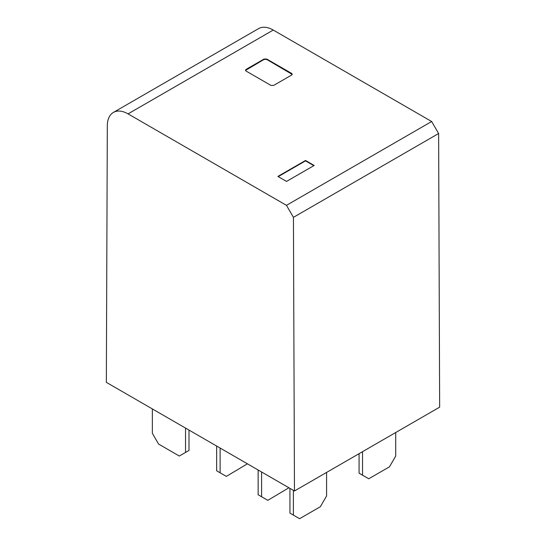 <?xml version="1.0" encoding="UTF-8"?>
<svg xmlns="http://www.w3.org/2000/svg" width="546" height="546" viewBox="0 0 546 546"><rect width="100%" height="100%" fill="white"/><g stroke="black" fill="none" stroke-linecap="round" stroke-linejoin="round"><path stroke-width="0.82" d="M286.466 205.337L293.434 217.342L294.465 490.977L106.347 382.364L107.316 125.757A29.334 16.933 60 0 1 113.391 112.428A29.334 16.933 60 0 1 128.057 113.882L286.466 205.337L431.654 121.512L438.622 133.517L293.434 217.342M245.495 70.434L264.011 59.453L266.776 59.453L292.212 74.427M313.827 165.656L305.535 160.865L278.221 176.631M246.034 71.028L245.461 70.229L246.034 69.438L264.011 59.057L266.776 59.057L291.666 73.423L292.24 74.222L291.666 75.02L273.689 85.401L270.925 85.401L246.034 71.028M305.535 160.469L277.88 176.433L286.52 181.422L314.175 165.458L305.535 160.469L305.535 160.865M113.391 112.428L258.579 28.604A29.334 16.933 60 0 1 273.246 30.057L431.654 121.512M438.622 133.517L439.653 407.152L294.465 490.977M152.354 408.927L152.354 433.278L158.579 444.055L179.32 456.033L188.998 450.443L188.998 430.084M185.538 452.436L185.538 428.091M216.653 446.048L216.653 470.802L220.106 472.795L220.106 448.048M220.106 472.795L226.331 476.392L247.42 463.813M261.595 471.997L261.595 496.744L258.135 494.751L258.135 470.004M288.902 487.762L267.813 500.341L261.595 496.744M289.94 488.363L289.94 513.11L293.393 515.11L293.393 490.356M326.583 472.433L326.583 495.945L320.359 506.722L299.618 518.7L293.393 515.11M395.72 432.521L395.72 456.033L389.496 466.81L368.755 478.781L359.077 473.198L359.077 453.671M362.537 475.191L362.537 451.678M246.034 69.438L246.034 69.833M264.011 59.057L264.011 59.453M266.776 59.057L266.776 59.453M291.666 73.423L291.666 73.826M273.246 30.057L128.051 113.882"/></g></svg>
